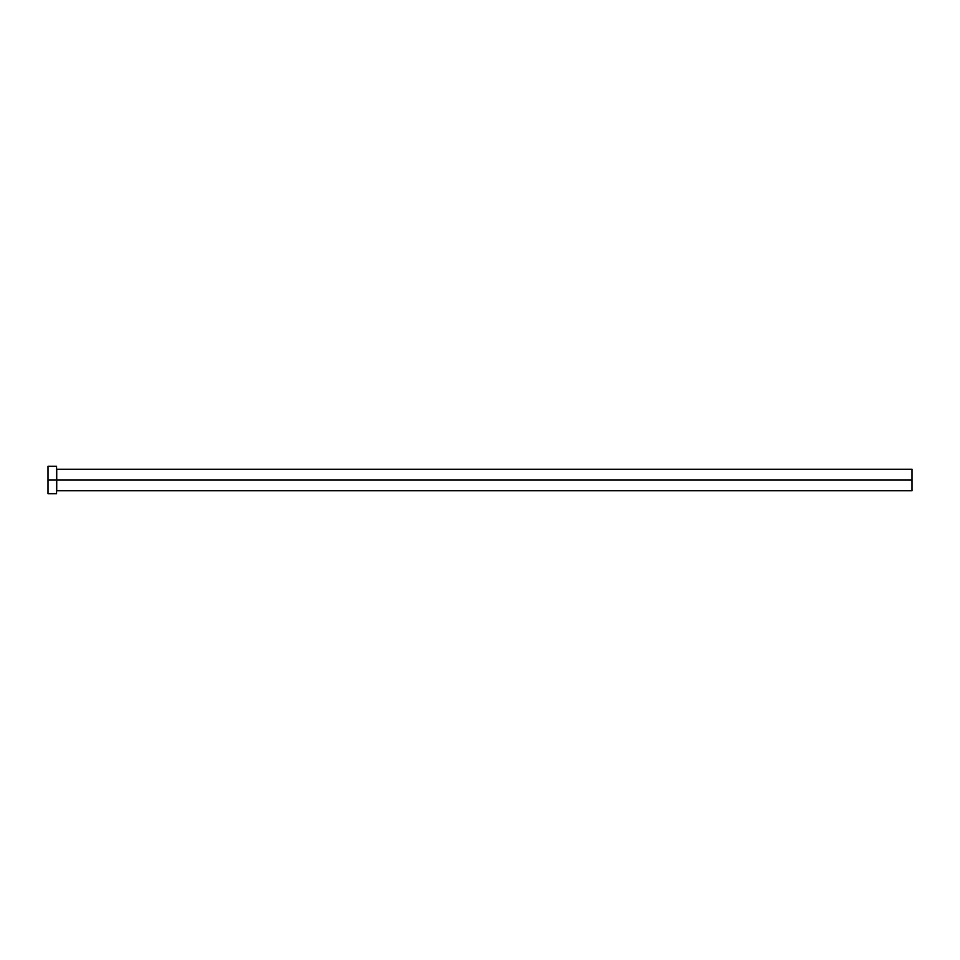 <?xml version="1.0" encoding="UTF-8"?>
<svg xmlns="http://www.w3.org/2000/svg" width="960" height="960" viewBox="0 0 960 960"><rect width="100%" height="100%" fill="white"/><g stroke="black" fill="none" stroke-linecap="round" stroke-linejoin="round"><path stroke-width="0.72" stroke-dasharray="4.8 3.6" d="M56.556 466.308L56.556 480L48 480L48 493.692L48 480L56.556 480L56.556 469.14L56.556 480L56.556 469.14L56.556 480L56.724 469.308L56.724 480L912 480L912 490.692L912 480L56.724 480L56.724 469.308M56.724 490.692L56.556 466.908M48 466.908L48 466.308M56.556 480L56.556 469.14L56.556 480M912 469.308L912 480L912 469.308"/><path stroke-width="1.44" d="M56.556 469.14L56.724 480L912 480L912 490.692L912 480L56.724 480L56.724 469.308L56.724 480L48 480L48 493.692L56.556 493.692L56.556 466.308L48 466.308L48 480L56.556 480L56.556 493.692M56.556 466.908L56.724 490.692L912 490.692M48 466.908L48 493.692M912 480L912 469.308L912 480M56.724 480L56.724 490.692L56.724 480M56.724 469.308L912 469.308"/></g></svg>
